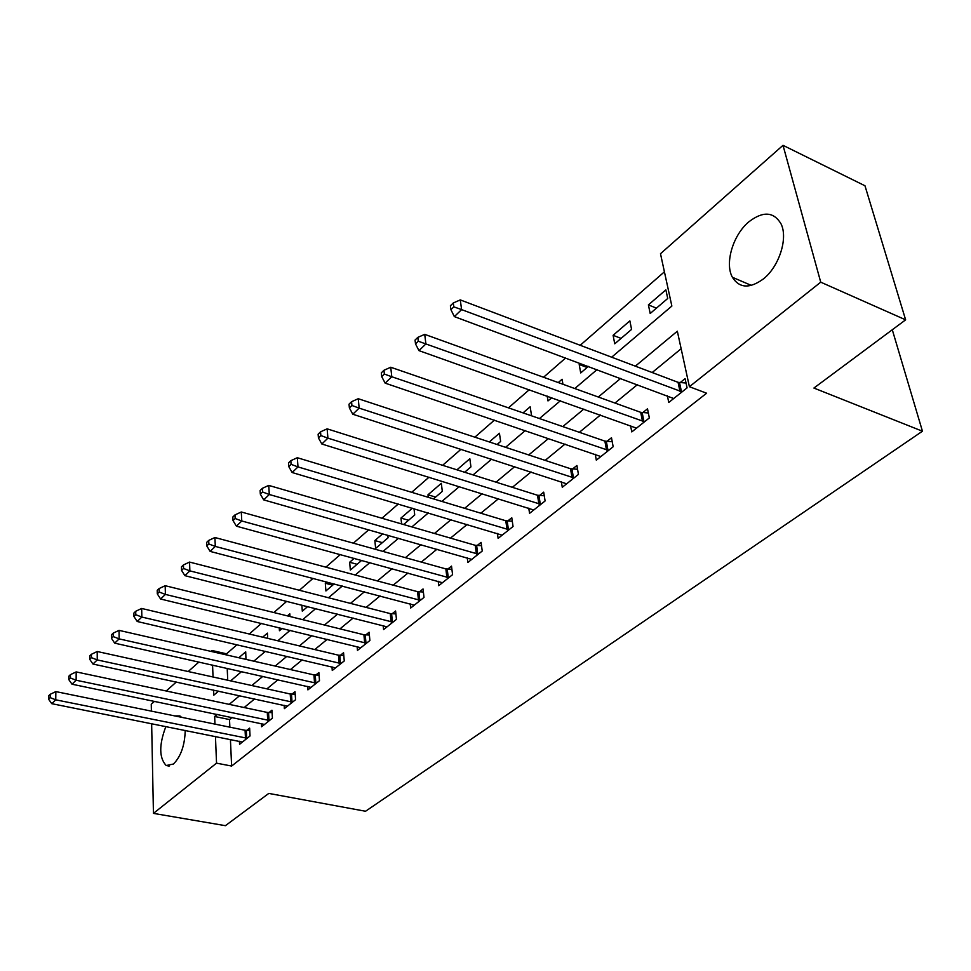 <?xml version="1.0" encoding="UTF-8"?>
<svg xmlns="http://www.w3.org/2000/svg" width="971" height="971" viewBox="0 0 971 971"><rect width="100%" height="100%" fill="white"/><g stroke="black" fill="none" stroke-linecap="round" stroke-linejoin="round"><path stroke-width="1.46" d="M763.376 278.944C749.709 288.86 739.392 288.314 732.401 277.281C724.548 263.396 732.984 234.933 748.847 221.825C763.048 210.95 773.79 211.654 781.06 223.913C788.246 238.247 779.118 266.612 763.376 278.944M185.218 730.398C184.818 745.243 180.897 756.458 173.457 764.031L166.187 765.524C159.05 757.878 158.941 744.866 165.871 726.526M151.403 711.124L151.258 704.206L154.486 701.353M166.199 690.988L176.321 682.03M188.192 671.531L198.934 662.028M210.974 651.383L211.981 650.485L212.018 651.626M236.985 644.72L226.546 653.823L211.981 650.485M664.419 271.819L580.197 345.288M565.668 357.971L543.554 377.258M529.268 389.723L508.476 407.856M494.409 420.127L474.868 437.181M461.019 449.257L442.63 465.303M429 477.198L411.68 492.309M398.268 504.01L381.955 518.247M368.737 529.778L353.371 543.177M340.348 554.538L325.868 567.173M313.038 578.364L299.384 590.271M286.748 601.304L273.871 612.531M261.405 623.406L249.268 634.002M611.657 357.207L671.859 306.059L660.486 253.722L783.014 145.322L820.726 282.173L689.41 386.713L677.333 331.208L635.35 366.164M820.726 282.173L905.627 319.835L864.979 185.777L783.014 145.322M226.546 653.823L226.595 654.952M227.202 668.364L227.736 680.234M245.966 659.382L245.712 651.82L238.817 657.743M267.717 638.384L267.401 633.128L262.692 637.182M279.247 627.727L279.442 630.737L282.148 628.431M289.989 616.512L289.807 613.83L287.416 615.881M301.86 605.115L302.297 611.184L307.673 606.572M326.79 581.969L325.297 583.243L325.916 590.963L334.17 583.899M354.221 558.325L349.657 562.258L350.349 570.062L361.685 560.364M382.744 533.759L374.867 540.544L375.631 548.421L388.084 537.764L387.817 535.203M403.584 524.51L414.714 514.982L414.01 508.683M401.593 523.939L400.962 518.065L412.396 508.209M433.503 498.9L442.315 491.362L441.32 483.303L427.993 494.773L428.296 497.334M464.648 472.258L470.935 466.881L469.83 458.725L456.953 469.83M497.067 444.512L500.635 441.465L499.434 433.236L489.311 441.951M530.87 415.588L531.477 415.066L530.154 406.764L523.053 412.881M547.183 396.083L547.996 400.938L551.771 397.709M562.949 384.261L562.088 379.248L558.24 382.562M580.427 363.445L579.202 364.513L580.707 372.937L588.353 366.395M614.74 343.807L631.575 329.412L629.863 320.867L613.102 335.311L614.74 343.807M650.194 313.487L667.732 298.473L665.863 289.856L648.397 304.894L650.194 313.487M230.418 739.453L231.62 766.046L706.609 393.219L689.41 386.713M681.144 348.735L652.172 372.536M637.437 384.625L614.995 403.05M600.479 414.969L579.359 432.313M565.061 444.05L545.18 460.375M531.088 471.942L512.36 487.321M498.475 498.73L480.827 513.222M467.136 524.461L450.495 538.116M436.999 549.198L421.317 562.088M408.002 573.011L393.206 585.161M380.086 595.939L366.116 607.409M353.165 618.029L339.984 628.856M327.215 639.343L314.774 649.563M302.175 659.904L290.438 669.541M277.997 679.749L266.916 688.864M254.645 698.926L244.17 707.531M232.069 717.472L229.52 719.56L229.86 727.158M239.412 741.249L239.558 744.308L250.045 735.957L249.644 728.116L246.792 730.41M261.417 723.577L261.6 726.769L272.426 718.139L271.965 710.214L269.016 712.568M284.151 705.298L284.357 708.636L295.56 699.715L295.026 691.692L291.98 694.144M307.661 686.4L307.904 689.883L319.495 680.647L318.876 672.551L315.733 675.088M331.973 666.834L332.264 670.488L344.256 660.935L343.564 652.743L340.299 655.364M357.134 646.577L357.474 650.4L369.89 640.508L369.126 632.23L365.739 634.949M383.193 625.591L383.581 629.596L396.459 619.352L395.598 610.99L392.102 613.793M410.199 603.828L410.648 608.04L423.999 597.42L423.04 588.96L419.411 591.873M438.2 581.253L438.722 585.683L452.571 574.662L451.515 566.105L447.752 569.127M467.257 557.803L467.852 562.488L482.235 551.03L481.07 542.388L477.162 545.532M497.419 533.443L498.111 538.383L513.052 526.488L511.778 517.749L507.712 521.014M528.758 508.112L529.559 513.331L545.095 500.963L543.699 492.139L539.475 495.526M561.347 481.737L562.27 487.284L578.437 474.406L576.908 465.485L572.514 469.017M595.259 454.27L596.315 460.169L613.162 446.757L611.487 437.739L606.899 441.417M630.567 425.638L631.781 431.913L649.344 417.931L647.511 408.815L642.741 412.651M667.368 395.743L668.764 402.467L687.092 387.866L685.089 378.666L680.113 382.659M905.627 319.835L813.904 388.048L922.45 431.209L892.288 329.752M922.45 431.209L365.545 811.258L268.785 793.416L225.406 825.678L153.442 813.382L151.646 723.674M231.62 766.046L216.533 763.157L153.442 813.382M174.671 715.882L179.89 715.93L181.492 717.278M217.176 714.377L214.652 716.489L214.955 724.111M215.453 736.455L216.533 763.157M620.663 378.399L598.294 397.018M583.826 409.07L562.779 426.597M548.542 438.455L528.734 454.95M514.691 466.638L496.035 482.174M482.211 493.681L464.636 508.319M451.005 519.667L434.438 533.467M421.013 544.646L405.393 557.657M392.15 568.678L377.416 580.949M364.368 591.812L350.47 603.392M337.592 614.109L324.484 625.033M311.776 635.604L299.408 645.909M286.882 656.335L275.194 666.07M262.838 676.35L251.817 685.538M239.619 695.685L229.217 704.363M213.584 690.065L213.79 695.175L218.536 691.146M230.625 680.877L241.561 671.58M253.807 661.178L265.399 651.335M277.827 640.775L290.098 630.349M302.697 619.656L315.709 608.599M328.489 597.748L342.278 586.023M355.24 575.014L369.866 562.597M383.011 551.431L398.523 538.25M411.874 526.913L428.32 512.943M441.866 501.437L459.332 486.592M473.083 474.916L491.617 459.174M505.575 447.315L525.275 430.578M539.451 418.537L560.388 400.756M574.783 388.534L597.044 369.623M212.564 665.086L213.05 677.005M229.52 719.56L214.652 716.489M656.42 308.147L648.397 304.894M621.076 338.394L613.102 335.311M587.115 367.451L579.202 364.513M435.627 497.091L427.993 494.773M408.524 520.274L400.962 518.065M382.368 542.655L374.867 540.544M357.11 564.285L349.657 562.258M332.689 585.173L325.297 583.243M245.469 738.106L245.08 730.277L55.845 691.595L55.748 699.824L247.192 738.239M50.14 697.615L50.189 694.314L48.599 695.855L48.55 699.156L50.14 697.615L55.748 699.824L51.754 703.672L242.386 742.062M245.08 730.277L249.765 730.447M55.845 691.595L50.189 694.314M48.55 699.156L51.754 703.672M267.729 720.348L267.28 712.435L76.175 671.908L76.139 680.234L269.477 720.482M70.422 677.989L70.434 674.651L68.795 676.253L68.771 679.579L70.422 677.989L76.139 680.234L72 684.203L264.513 724.439M267.28 712.435L272.098 712.617M76.175 671.908L70.434 674.651M68.771 679.579L72 684.203M290.742 701.997L290.22 693.986L97.221 651.505L97.246 659.928L292.514 702.142M91.42 657.646L91.42 654.284L89.708 655.935L89.708 659.309L91.42 657.646L97.246 659.928L92.961 664.043L287.38 706.22M290.22 693.986L295.196 694.204M97.221 651.505L91.42 654.284M89.708 659.309L92.961 664.043M314.543 683.014L313.949 674.918L119.057 630.373L119.13 638.882L316.328 683.171M113.194 636.575L113.17 633.165L111.398 634.888L111.422 638.287L113.194 636.575L119.13 638.882L114.699 643.154L311.023 687.395M313.949 674.918L319.071 675.148M119.057 630.373L113.17 633.165M111.422 638.287L114.699 643.154M339.17 663.363L338.503 655.194L141.681 608.453L141.839 617.058L340.979 663.533M135.77 614.716L135.722 611.269L133.889 613.053L133.937 616.5L135.77 614.716L141.839 617.058L137.227 621.489L335.493 667.902M338.503 655.194L343.795 655.449M141.681 608.453L135.722 611.269M133.937 616.5L137.227 621.489M364.671 643.033L363.919 634.767L165.179 585.707L165.398 594.41L366.504 643.203M159.208 592.031L159.123 588.547L157.217 590.392L157.302 593.876L159.208 592.031L165.398 594.41L160.616 599.01L360.824 647.742M363.919 634.767L369.381 635.046M165.179 585.707L159.123 588.547M157.302 593.876L160.616 599.01M391.095 621.962L390.257 613.599L189.563 562.075L189.867 570.875L392.939 622.144M183.543 568.472L183.434 564.952L181.456 566.87L181.565 570.39L183.543 568.472L189.867 570.875L184.903 575.657L387.053 626.841M390.257 613.599L395.901 613.903M189.563 562.075L183.434 564.952M181.565 570.39L184.903 575.657M418.489 600.114L417.554 591.667L214.919 537.521L215.307 546.43L420.358 600.321M208.85 543.978L208.704 540.422L206.641 542.413L206.787 545.969L208.85 543.978L215.307 546.43L210.137 551.394L414.253 605.176M417.554 591.667L423.392 592.007M214.919 537.521L208.704 540.422M206.787 545.969L210.137 551.394M446.891 577.454L445.859 568.909L241.294 511.984L241.767 520.99L448.796 577.672M235.164 518.502L234.982 514.897L232.834 516.985L233.016 520.577L235.164 518.502L241.767 520.99L236.39 526.161L442.448 582.721M445.859 568.909L451.903 569.285M241.294 511.984L234.982 514.897M233.016 520.577L236.39 526.161M476.397 553.931L475.256 545.301L268.736 485.403L269.307 494.506L478.315 554.15M262.558 491.981L262.34 488.34L260.107 490.513L260.325 494.142L262.558 491.981L269.307 494.506L263.699 499.883L471.724 559.393M475.256 545.301L481.519 545.702M268.736 485.403L262.34 488.34M260.325 494.142L263.699 499.883M507.032 529.486L505.782 520.759L297.32 457.717L298 466.917L508.974 529.729M291.094 464.356L290.827 460.679L288.508 462.936L288.763 466.614L291.094 464.356L298 466.917L292.162 472.525L502.141 535.179M505.782 520.759L512.287 521.209M297.32 457.717L290.827 460.679M288.763 466.614L292.162 472.525M538.893 504.083L537.509 495.259L327.13 428.842L327.919 438.152L540.859 504.337M320.855 435.554L320.551 431.828L318.124 434.183L318.427 437.897L320.855 435.554L327.919 438.152L321.838 444.002L533.747 510.006M537.509 495.259L544.27 495.744M327.13 428.842L320.551 431.828M318.427 437.897L321.838 444.002M572.028 477.647L570.523 468.738L358.238 398.717L359.161 408.123L574.019 477.926M351.915 405.477L351.563 401.715L349.026 404.179L349.378 407.929L351.915 405.477L359.161 408.123L352.801 414.229L566.627 483.813M570.523 468.738L577.563 469.272M358.238 398.717L351.563 401.715M349.378 407.929L352.801 414.229M606.535 450.119L604.884 441.113L390.743 367.244L391.786 376.748L608.562 450.423M384.358 374.066L383.958 370.267L381.312 372.84L381.712 376.639L384.358 374.066L391.786 376.748L385.135 383.132L600.855 456.552M604.884 441.113L612.216 441.708M390.743 367.244L383.958 370.267M381.712 376.639L385.135 383.132M642.499 421.438L640.702 412.335L424.715 334.352L425.905 343.952L644.55 421.754M418.295 341.222L417.821 337.386L415.054 340.068L415.515 343.904L418.295 341.222L425.905 343.952L418.95 350.628L636.515 428.15M640.702 412.335L648.349 412.978M424.715 334.352L417.821 337.386M415.515 343.904L418.95 350.628M680.016 391.519L678.049 382.319L460.266 299.905L461.613 309.615L682.079 391.859M453.809 306.848L453.275 302.964L450.386 305.78L450.908 309.652L453.809 306.848L461.613 309.615L454.343 316.607L673.704 398.535M678.049 382.319L686.036 383.035M460.266 299.905L453.275 302.964M450.908 309.652L454.343 316.607M246.719 738.227L246.318 730.398M269.003 720.482L268.542 712.568M292.028 702.13L291.494 694.131M315.842 683.159L315.247 675.076M340.481 663.521L339.814 655.352M365.994 643.19L365.242 634.937M392.43 622.132L391.592 613.781M419.836 600.296L418.902 591.861M448.262 577.648L447.23 569.115M477.781 554.138L476.627 545.508M508.44 529.705L507.178 520.99M540.313 504.313L538.929 495.501M573.46 477.89L571.955 468.981M607.992 450.386L606.341 441.38M643.967 421.717L642.171 412.614M681.496 391.823L679.53 382.623M732.401 277.281L751.348 285.413M166.187 765.524L169.16 766.083"/></g></svg>
